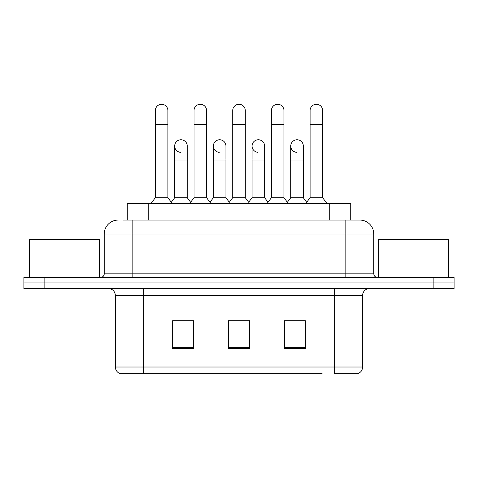 <?xml version="1.0" encoding="UTF-8"?>
<svg xmlns="http://www.w3.org/2000/svg" width="478" height="478" viewBox="0 0 478 478"><rect width="100%" height="100%" fill="white"/><g stroke="black" fill="none" stroke-linecap="round" stroke-linejoin="round"><path stroke-width="0.72" d="M127.273 220.071L127.273 203.311L350.727 203.311L350.727 220.071M362.611 367.014C362.42 370.36 360.741 372.595 357.586 373.718L334.678 373.718L334.678 367.014L362.611 367.014L362.611 295.5A6.985 6.985 0 0 1 369.596 288.515M322.118 373.718L120.414 373.718A6.985 6.985 0 0 1 115.389 367.014L115.389 295.5C114.971 291.257 112.647 288.927 108.404 288.515M44.848 277.342L454.1 277.342L454.1 282.928L23.9 282.928L23.9 288.515L44.848 288.515L44.848 282.928L23.9 282.928L23.9 277.342L44.848 277.342L44.848 282.928L454.1 282.928L454.1 288.515L44.848 288.515M305.346 348.647L305.346 320.708L284.392 320.708L284.392 348.647L305.346 348.647M193.608 348.647L193.608 320.708L172.654 320.708L172.654 348.647L193.608 348.647M249.474 348.647L249.474 320.708L228.526 320.708L228.526 348.647L249.474 348.647M193.327 320.852L187.95 320.852M173.98 320.852L193.608 320.852M284.392 320.852L304.02 320.852M290.05 320.852L284.673 320.852M232.015 320.852L245.985 320.852M123.39 220.071L359.82 220.071A13.97 13.97 0 0 1 373.784 234.041L373.784 273.846C373.993 275.967 375.158 277.132 377.279 277.342M123.073 220.071L132.149 220.071L132.149 234.041L104.216 234.041L104.216 273.846A3.489 3.489 0 0 1 100.721 277.342M118.18 220.071A13.97 13.97 0 0 0 104.216 234.041M373.784 234.041L345.851 234.041L345.851 220.071L359.82 220.071M155.332 124.537L167.903 124.537L167.903 197.725L155.332 197.725L155.332 110.567A6.286 6.286 0 0 1 162.012 104.294A6.286 6.286 0 0 1 167.903 110.567A6.286 6.286 0 0 0 162.012 104.294M155.332 197.725L151.144 203.311M167.903 197.725L172.098 203.311M180.57 152.321A6.286 6.286 0 0 1 174.679 146.047A6.286 6.286 0 0 1 181.359 139.773A6.286 6.286 0 0 1 187.251 146.047L187.251 160.016L174.679 160.016L174.679 146.047M187.251 160.016L187.251 197.725L174.679 197.725L174.679 160.016M174.679 197.725L171.291 202.242M187.251 197.725L190.638 202.242M194.026 124.537L206.598 124.537L206.598 197.725L194.026 197.725L194.026 110.567A6.286 6.286 0 0 1 200.706 104.294A6.286 6.286 0 0 1 206.598 110.567A6.286 6.286 0 0 0 200.706 104.294M194.026 197.725L189.832 203.311M206.598 197.725L210.786 203.311M232.714 124.537L245.286 124.537L245.286 197.725L232.714 197.725L232.714 110.567A6.286 6.286 0 0 1 239.394 104.294A6.286 6.286 0 0 1 245.286 110.567A6.286 6.286 0 0 0 239.394 104.294M232.714 197.725L228.526 203.311M245.286 197.725L249.474 203.311M271.402 124.537L283.974 124.537L283.974 197.725L271.402 197.725L271.402 110.567A6.286 6.286 0 0 1 278.082 104.294A6.286 6.286 0 0 1 283.974 110.567A6.286 6.286 0 0 0 278.082 104.294M271.402 197.725L267.214 203.311M283.974 197.725L288.168 203.311M310.097 124.537L322.668 124.537L322.668 197.725L310.097 197.725L310.097 110.567A6.286 6.286 0 0 1 316.777 104.294A6.286 6.286 0 0 1 322.668 110.567A6.286 6.286 0 0 0 316.777 104.294M310.097 197.725L305.902 203.311M322.668 197.725L326.856 203.311M219.259 152.321A6.286 6.286 0 0 1 213.367 146.047A6.286 6.286 0 0 1 220.047 139.773A6.286 6.286 0 0 1 225.939 146.047L225.939 160.016L213.367 160.016L213.367 146.047M225.939 160.016L225.939 197.725L213.367 197.725L213.367 160.016M213.367 197.725L209.985 202.242M225.939 197.725L229.326 202.242M257.953 152.321A6.286 6.286 0 0 1 252.061 146.047A6.286 6.286 0 0 1 258.741 139.773A6.286 6.286 0 0 1 264.633 146.047L264.633 160.016L252.061 160.016L252.061 146.047M264.633 160.016L264.633 197.725L252.061 197.725L252.061 160.016M252.061 197.725L248.674 202.242M264.633 197.725L268.015 202.242M296.641 152.321A6.286 6.286 0 0 1 290.749 146.047A6.286 6.286 0 0 1 297.43 139.773A6.286 6.286 0 0 1 303.321 146.047L303.321 160.016L290.749 160.016L290.749 146.047M303.321 160.016L303.321 197.725L290.749 197.725L290.749 160.016M290.749 197.725L287.362 202.242M303.321 197.725L306.709 202.242M99.322 277.342L99.322 239.627L29.487 239.627L29.487 277.342M448.513 277.342L448.513 239.627L378.678 239.627L378.678 277.342M148.222 220.071L148.222 203.311M329.778 220.071L329.778 203.311M334.678 288.515L334.678 295.5L115.389 295.5M362.611 295.5L334.678 295.5L334.678 367.014L143.322 367.014L143.322 373.718M115.389 367.014L143.322 367.014L143.322 288.515M433.152 288.515L433.152 277.342M249.474 347.673L228.526 347.673M193.608 347.673L172.654 347.673M305.346 347.673L284.392 347.673M132.149 277.342L132.149 273.846L373.784 273.846M104.216 273.846L132.149 273.846L132.149 234.041L345.851 234.041L345.851 277.342M167.903 124.537L167.903 110.567M206.598 124.537L206.598 110.567M245.286 124.537L245.286 110.567M283.974 124.537L283.974 110.567M322.668 124.537L322.668 110.567"/></g></svg>
